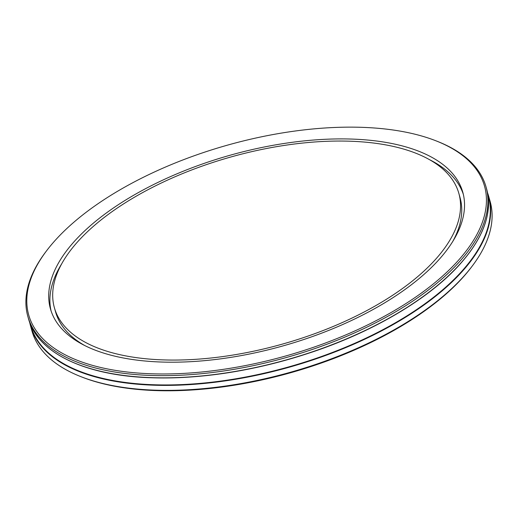 <?xml version="1.0" encoding="UTF-8"?>
<svg xmlns="http://www.w3.org/2000/svg" width="518" height="518" viewBox="0 0 518 518"><rect width="100%" height="100%" fill="white"/><g stroke="black" fill="none" stroke-linecap="round" stroke-linejoin="round"><path stroke-width="0.78" d="M434.019 261.046A210.159 97.041 164.2 0 1 217.515 357.258A210.159 97.041 164.2 0 1 54.403 307.776A210.159 97.041 164.2 0 1 230.199 157.181A210.159 97.041 164.2 0 1 458.838 193.331A210.159 97.041 164.2 0 1 434.019 261.046M84.855 345.603A210.159 97.041 164.2 0 1 55.588 311.978L54.403 307.776M458.838 193.331L460.029 197.533A210.159 97.041 164.2 0 1 452.726 241.511M29.675 322.338L30.594 326.152A238.073 109.926 164.2 0 0 215.371 382.213A238.073 109.926 164.2 0 0 460.631 273.219A238.073 109.926 164.2 0 0 488.746 196.51L487.535 192.78A238.073 109.926 164.2 0 1 488.746 196.51L490.157 201.496A238.073 109.926 164.2 0 1 472.254 266.032L471.458 267.087A236.843 109.363 164.2 0 1 461.305 279.196A236.843 109.363 164.2 0 1 82.304 377.208L81.073 376.728A238.073 109.926 164.2 0 1 32.006 331.138L30.594 326.152A238.073 109.926 164.2 0 1 29.675 322.345M472.254 266.032A238.073 109.926 164.2 0 1 462.043 278.205A238.073 109.926 164.2 0 1 81.073 376.728M435.696 140.715L436.927 141.194A238.073 109.926 164.2 0 1 485.994 186.784A238.073 109.926 164.2 0 1 457.88 263.494A238.073 109.926 164.2 0 1 212.613 372.481A238.073 109.926 164.2 0 1 27.842 316.427A238.073 109.926 164.2 0 1 45.746 251.884L46.542 250.835A236.843 109.363 164.2 0 1 435.696 140.715A236.843 109.363 164.2 0 1 456.546 262.38A236.843 109.363 164.2 0 1 153.205 373.834A236.843 109.363 164.2 0 1 46.542 250.835M437.483 261.253A214.264 98.938 164.2 0 1 216.751 359.343A214.264 98.938 164.2 0 1 50.453 308.89A214.264 98.938 164.2 0 1 229.681 155.355A214.264 98.938 164.2 0 1 462.788 192.21A214.264 98.938 164.2 0 1 437.483 261.253M51.094 310.981A214.264 98.938 164.2 0 1 61.707 263.798M429.577 159.706A214.264 98.938 164.2 0 1 463.332 194.328M487.878 194.664A237.768 109.79 164.2 0 1 460.295 272.928A237.768 109.79 164.2 0 1 213.571 381.993A237.768 109.79 164.2 0 1 30.368 324.126M472.448 248.31A237.768 109.79 164.2 0 1 458.32 265.941A237.768 109.79 164.2 0 1 71.62 361.732M458.495 265.676A238.073 109.926 164.2 0 1 213.235 374.663A238.073 109.926 164.2 0 1 28.458 318.609C37.458 352.195 82.951 374.747 146.957 377.609C199.896 379.765 255.497 371.076 313.766 351.541C374.333 330.97 427.907 299.262 458.462 265.883C483.469 238.377 492.851 212.736 486.609 188.966A238.073 109.926 164.2 0 1 458.495 265.676M27.842 316.427L28.458 318.609M485.994 186.784L486.609 188.966"/></g></svg>
